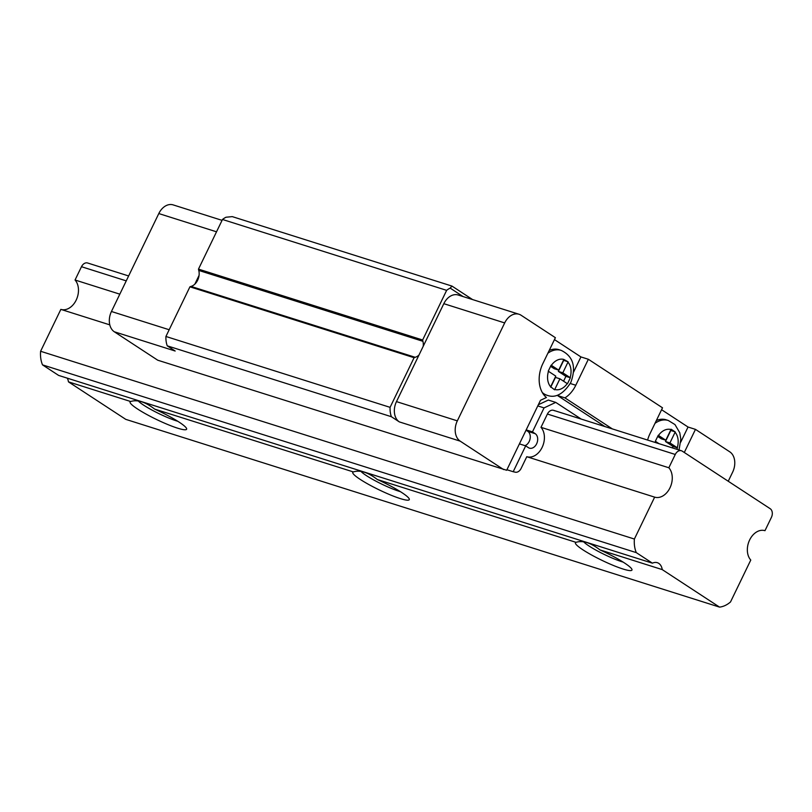 <?xml version="1.0" encoding="UTF-8"?>
<svg xmlns="http://www.w3.org/2000/svg" width="812" height="812" viewBox="0 0 812 812"><rect width="100%" height="100%" fill="white"/><g stroke="black" fill="none" stroke-linecap="round" stroke-linejoin="round"><path stroke-width="1.22" d="M655 423.336A23.538 16.93 -72.5 0 1 668.327 420.494L666.094 419.794A23.538 16.93 107.5 0 0 656.35 420.545M547.877 353.22A23.538 16.93 -72.5 0 1 561.204 350.388L558.981 349.678A23.538 16.93 107.5 0 0 549.227 350.439M506.921 469.732L513.194 471.721L525.689 445.869L528.439 447.666A7.846 5.643 107.5 0 0 529.454 448.153A7.846 5.643 107.5 0 0 536.63 443.819A7.846 5.643 107.5 0 0 535.199 433.679L532.459 431.882L544.05 407.898L555.743 402.397L581.23 419.073M525.029 445.656A7.846 5.643 107.5 0 0 529.201 441.474A7.846 5.643 107.5 0 0 527.78 431.324L526.044 430.187M548.465 371.317A15.692 11.287 107.5 0 0 550.637 386.786L555.794 376.118L548.242 371.165L551.135 365.177L558.697 370.12L563.853 359.452A15.692 11.287 107.5 0 0 551.368 365.319M563.457 360.274L568.126 361.817L563.853 359.452M568.126 361.817L562.817 372.82L570.359 377.753L567.466 383.751L559.915 378.808L554.596 389.801L550.637 386.786M659.009 443.667L655.355 441.281L658.258 435.283L665.81 440.226L671.128 429.233L675.239 431.933L669.93 442.926L677.482 447.869L676.802 449.29M222.062 220.356L173.139 204.888A15.692 11.287 107.5 0 0 158.797 213.556L111.447 311.493A15.692 11.287 107.5 0 0 114.299 331.773L157.731 360.203L506.668 470.26L540.487 400.296L546.425 397.504A26.897 19.346 107.5 0 1 542.822 363.674L555.388 337.69L521.05 315.218A15.692 11.287 107.5 0 0 519.02 314.254A15.692 11.287 107.5 0 0 504.678 322.922L457.329 420.86A15.692 11.287 107.5 0 0 460.181 441.139L503.613 469.569M191.033 286.413L415.186 357.29A11.206 8.059 107.5 0 0 414.079 357.706L189.927 286.829A11.206 8.059 -72.5 0 1 191.033 286.413A11.206 8.059 107.5 0 0 194.85 284.129A11.206 8.059 107.5 0 0 199.062 275.41A11.206 8.059 107.5 0 0 198.757 270.426A11.206 8.059 -72.5 0 1 198.483 269.117L222.488 219.473A22.411 16.118 -72.5 0 1 226.02 217.23L232.273 216.621L451.979 286.088L472.564 299.567M647.59 440.053A26.897 19.346 -72.5 0 1 649.945 433.791L662.511 407.807L588.345 359.269L575.789 385.253A26.897 19.346 107.5 0 1 564.929 397.88L612.339 428.909M728.242 481.252L732.647 472.137A15.692 11.287 107.5 0 0 729.795 451.848L695.468 429.375L688.048 427.031L661.587 409.715M588.345 359.269L580.925 356.925L554.464 339.599M695.468 429.375L684.293 452.487M415.186 357.29A11.206 8.059 107.5 0 0 419.002 355.006L396.469 401.615A15.692 11.287 107.5 0 0 399.321 421.895L391.394 416.718A22.411 16.118 107.5 0 1 390.085 407.35L165.922 336.472A22.411 16.118 -72.5 0 0 167.242 345.831L391.394 416.718M414.079 357.706L390.085 407.35M513.194 471.721L515.275 472.188A6.719 4.842 107.5 0 0 521.131 468.392L526.775 456.709A16.808 12.089 107.5 0 0 542.122 447.412A16.808 12.089 107.5 0 0 540.985 427.335L547.41 414.039A6.719 4.842 -72.5 0 1 553.551 410.324A6.719 4.842 -72.5 0 1 554.423 410.74M519.02 314.254L458.161 295.01A15.692 11.287 107.5 0 0 443.819 303.678L423.214 346.288A11.206 8.059 107.5 0 0 422.91 341.304L198.757 270.426M222.488 219.473L446.641 290.351L422.636 339.995A11.206 8.059 107.5 0 0 422.91 341.304M422.636 339.995L198.483 269.117M451.979 286.088L450.183 288.108L463.124 296.583M450.183 288.108A22.411 16.118 107.5 0 0 446.641 290.351M167.242 345.831L175.169 351.017L114.299 331.773M189.927 286.829L165.922 336.472M423.214 346.288L419.002 355.006M580.925 356.925L573.627 372.008M559.153 394.409A26.897 19.346 107.5 0 1 557.499 395.525L564.929 397.88M557.499 395.525L604.92 426.564M688.048 427.031L680.75 442.124M538.346 404.741L548.323 400.052L555.743 402.397M537.777 405.909L544.05 407.898M526.186 429.893L532.459 431.882M519.416 443.89L525.689 445.869M543.167 393.911A23.538 16.93 107.5 0 0 544.791 394.561L547.014 395.261A23.538 16.93 -72.5 0 1 542.294 392.521M550.587 366.324L554.241 368.709L558.697 370.12M563.68 360.416L558.362 371.409L562.817 372.82M550.698 387.253L555.459 377.407L559.915 378.808M558.362 371.409L565.913 376.352L563.569 381.204M565.913 376.352L570.359 377.753M657.71 436.43L661.364 438.825L665.81 440.226M670.58 430.38L675.239 431.933M670.793 430.522L665.485 441.515L669.93 442.926M665.485 441.515L673.036 446.458L672.346 447.889M673.036 446.458L677.482 447.869M199.062 275.41L194.85 284.129M623.159 562.117A25.771 3.542 25.8 0 1 589.045 546.009A25.771 3.542 25.8 0 1 583.666 541.827M582.914 549.826A31.374 4.304 25.8 0 1 575.982 542.335A31.374 4.304 25.8 0 1 576.002 542.335C582.691 540.203 590.7 542.731 600.007 549.917A31.374 4.304 25.8 0 1 624.479 562.97A31.374 4.304 25.8 0 1 631.939 569.385A31.374 4.304 25.8 0 1 614.978 566.106A31.374 4.304 25.8 0 1 582.914 549.826M400.489 491.707A25.771 3.542 25.8 0 1 366.374 475.599A25.771 3.542 25.8 0 1 360.995 471.427M360.244 479.415A31.374 4.304 25.8 0 1 353.311 471.924A31.374 4.304 25.8 0 1 353.332 471.924C360.02 469.793 368.029 472.32 377.336 479.516A31.374 4.304 25.8 0 1 401.808 492.559A31.374 4.304 25.8 0 1 409.268 498.974A31.374 4.304 25.8 0 1 392.308 495.696A31.374 4.304 25.8 0 1 360.244 479.415M177.818 421.296A25.771 3.542 25.8 0 1 143.704 405.188A25.771 3.542 25.8 0 1 138.324 401.016M137.573 409.015A31.374 4.304 25.8 0 1 130.641 401.514A31.374 4.304 25.8 0 1 130.661 401.514C137.36 399.382 145.358 401.91 154.666 409.106A31.374 4.304 25.8 0 1 179.137 422.149A31.374 4.304 25.8 0 1 186.598 428.563A31.374 4.304 25.8 0 1 169.637 425.285A31.374 4.304 25.8 0 1 137.573 409.015M128.631 275.958L87.625 262.997A6.719 4.842 107.5 0 0 81.484 266.712L75.049 280.008L119.831 294.167M540.985 427.335L668.844 467.763A16.808 12.089 -72.5 0 1 669.981 487.839A16.808 12.089 -72.5 0 1 654.645 497.137L634.385 539.036A26.897 19.346 107.5 0 0 636.293 552.627L652.422 563.173L58.626 375.418L42.508 364.872A26.897 19.346 -72.5 0 1 40.6 351.271L60.849 309.382L109.793 324.861M75.049 280.008A16.808 12.089 -72.5 0 1 76.196 300.085A16.808 12.089 -72.5 0 1 60.849 309.382M353.332 471.924L154.666 409.106M130.661 401.514L68.441 381.843A11.206 8.059 107.5 0 0 67.264 378.148M600.007 549.917L662.227 569.598A11.206 8.059 107.5 0 0 657.314 562.696A11.206 8.059 107.5 0 0 652.422 563.173M576.002 542.335L377.336 479.516M68.441 381.843L125.758 419.357L719.544 607.112A26.897 19.346 107.5 0 0 730.516 601.956L750.775 560.057A16.808 12.089 -72.5 0 1 749.628 539.98A16.808 12.089 -72.5 0 1 764.975 530.683L771.4 517.386A6.719 4.842 107.5 0 0 770.182 508.698L682.283 451.167A6.719 4.842 107.5 0 0 681.41 450.751A6.719 4.842 107.5 0 0 675.269 454.466L668.844 467.763M662.227 569.598L719.544 607.112M42.508 364.872L636.293 552.627M634.385 539.036L40.6 351.271M526.775 456.709L654.645 497.137M527.78 431.324L535.199 433.679M570.146 377.61A15.692 11.287 107.5 0 0 567.974 362.152M670.976 429.558A15.692 11.287 107.5 0 0 658.481 435.435M677.269 447.727A15.692 11.287 107.5 0 0 675.087 432.258M554.758 389.476A15.692 11.287 107.5 0 0 567.243 383.609M655.588 441.434A15.692 11.287 107.5 0 0 655.294 442.489M460.181 441.139L399.321 421.895M504.678 322.922L443.819 303.678M457.329 420.86L396.469 401.615M570.288 383.508L575.789 385.253M111.447 311.493L169.18 329.743M158.797 213.556L216.52 231.806M81.484 266.712L126.256 280.871M547.41 414.039L675.269 454.466M561.204 350.388C573.252 356.285 576.449 367.004 570.785 382.533C563.274 394.185 555.347 398.428 547.014 395.261M679.025 450L680.821 439.272L679.776 432.755L674.985 424.585L668.327 420.494M553.551 410.324L681.41 450.751"/></g></svg>
